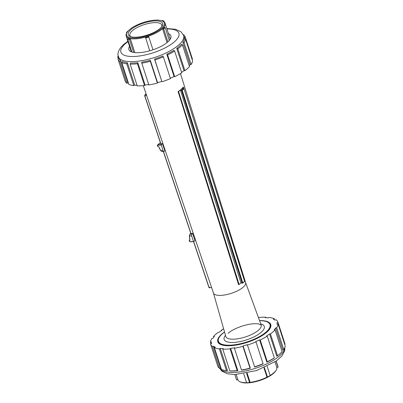 <?xml version="1.0" encoding="UTF-8"?>
<svg xmlns="http://www.w3.org/2000/svg" width="403" height="403" viewBox="0 0 403 403"><rect width="100%" height="100%" fill="white"/><g stroke="black" fill="none" stroke-linecap="round" stroke-linejoin="round"><path stroke-width="0.6" d="M209.253 287.722L209.278 287.727A1.144 0.67 -93.3 0 1 209.011 287.556L208.885 287.112L210.492 287.682L211.58 287.48M210.492 287.682L209.409 287.742A1.144 0.67 -93.3 0 1 209.278 287.727M209.021 287.289L193.702 241.609L194.916 240.475M163.331 151.468L190.921 233.725L192.548 233.347L194.931 240.52M189.873 234.239L189.365 235.967L191.637 235.936A1.526 0.897 -93.3 0 1 191.954 233.886L192.533 233.372M189.712 238.994L189.41 236.032M189.758 239.004L189.486 236.062L190.085 233.997L190.8 233.362M193.702 241.604L190.236 241.679A0.766 0.559 48.5 0 1 189.778 240.319A0.509 0.373 -131.5 0 0 190.04 239.845M191.637 235.936L193.5 241.493M146.4 94.836L144.904 96.342L144.687 95.768A1.144 0.67 -93.3 0 1 145.02 94.816L146.072 93.879M144.732 96L160.817 143.962L162.444 143.584L161.205 144.702L157.941 144.889L160.399 142.712M162.429 143.614L164.812 150.717M164.827 150.757L164.248 151.271A1.526 0.897 -93.3 0 1 163.875 151.432A1.526 0.897 -93.3 0 1 163.014 150.601L161.205 144.702M158.868 147.019L160.868 150.722L159.19 147.861M159.17 147.866L160.777 150.737L161.981 151.543L160.868 150.722L163.014 150.601M246.581 382.664A20.477 7.103 162 0 1 240.067 381.802L240.787 382.109A19.843 6.881 -18 0 0 259.663 380.538A19.843 6.881 -18 0 0 275.859 370.715L276.262 370.04A20.477 7.103 162 0 1 270.121 375.45M276.926 367.531A20.477 7.103 162 0 1 276.262 370.04M267.375 376.971A20.477 7.103 162 0 1 249.623 382.427M240.067 381.802A20.477 7.103 162 0 1 237.876 379.752L236.178 374.493M276.07 361.179L278.035 367.224L276.821 367.561L274.987 361.929M264.388 367.612L267.441 376.996L266.841 376.765L263.93 367.808M247.13 373.097L250.006 381.953L249.558 382.507A21.752 7.546 162 0 1 246.621 382.79L243.679 373.732M246.54 373.218L249.558 382.507M267.164 366.342L270.151 375.541A21.752 7.546 162 0 1 267.441 376.996M276.211 361.078L277.904 366.292A21.752 7.546 162 0 1 278.035 367.224M236.626 379.979A21.752 7.546 162 0 1 236.531 379.737L234.838 374.523L236.626 379.979L237.83 379.571M129.937 30.568A18.064 6.267 -18 0 0 130.219 36.456A18.064 6.267 -18 0 0 147.402 35.026A18.064 6.267 -18 0 0 162.142 26.084A18.064 6.267 -18 0 0 151.568 21.218A18.064 6.267 -18 0 0 129.937 30.568M131.015 36.738A16.79 5.823 162 0 1 129.862 35.388A16.79 5.823 162 0 1 131.403 31.595A16.79 5.823 162 0 1 148.576 23.429A16.79 5.823 162 0 1 161.799 25.011A16.79 5.823 162 0 1 161.663 26.779M128.411 30.714A19.843 6.881 162 0 1 145.125 21.969A19.843 6.881 162 0 1 162.213 20.946A19.843 6.881 162 0 1 147.589 35.61A19.843 6.881 162 0 1 127.141 32.341A19.843 6.881 162 0 1 128.411 30.714M127.141 32.341L126.738 33.016A20.477 7.103 -18 0 0 126.169 35.963A20.477 7.103 -18 0 0 147.846 36.391A20.477 7.103 -18 0 0 165.124 23.303A20.477 7.103 -18 0 0 162.933 21.253L162.213 20.946M131.862 52.002L127.645 39.031L128.703 38.507A20.477 7.103 -18 0 0 130.421 38.985L134.844 52.607M149.725 50.788L145.579 37.519A20.477 7.103 -18 0 0 148.647 36.577L152.984 49.786M167.049 42.582L162.651 29.056A20.477 7.103 -18 0 0 164.006 27.631L165.134 27.48L169.336 40.411M164.233 22.034L163.915 21.052A21.752 7.546 -18 0 0 162.097 20.538L161.719 20.76M163.915 21.052L163.23 21.394M167.885 41.877L163.699 28.996A21.752 7.546 -18 0 0 165.134 27.48M163.699 28.996L162.651 29.056M145.564 37.988A21.752 7.546 -18 0 0 148.823 36.98M133.66 52.445L129.469 39.544L130.421 38.985M127.645 39.031A21.752 7.546 -18 0 0 129.469 39.544M126.623 33.217L126.426 32.603L127.036 32.522M128.083 31.071L127.862 31.086A21.752 7.546 -18 0 0 126.426 32.603M259.542 320.581A27.857 9.662 162 0 1 270.766 324.556A27.857 9.662 162 0 1 247.256 342.359A27.857 9.662 162 0 1 217.781 341.774A27.857 9.662 162 0 1 221.685 334.178A27.857 9.662 162 0 1 224.516 331.961M218.073 340.681L217.998 342.298M270.932 325.74L270.458 325.186M223.625 328.823A35.399 12.281 -18 0 0 221.282 330.233L221.892 330.384A34.305 11.899 162 0 0 218.995 332.364L218.104 332.404A35.399 12.281 -18 0 0 213.509 336.475L214.401 336.434A34.305 11.899 162 0 0 212.9 338.354L211.857 338.58A35.399 12.281 -18 0 0 210.416 342.212L211.459 341.986A34.305 11.899 162 0 0 211.58 343.552L210.552 343.93A35.399 12.281 -18 0 0 210.603 344.107A35.399 12.281 -18 0 0 212.482 346.575L213.509 346.197L220.768 368.533L219.554 368.347A35.399 12.281 162 0 1 217.68 365.879L210.603 344.107M210.416 342.212L210.93 343.789M212.482 346.575L219.554 368.347M227.504 370.76L226.461 370.669A35.399 12.281 162 0 1 221.454 369.415L214.376 347.643A35.399 12.281 -18 0 0 219.383 348.897L220.245 348.424L227.504 370.76M213.509 346.197A34.305 11.899 162 0 0 215.237 347.169L214.376 347.643M219.383 348.897L226.461 370.669M237.896 370.664L237.15 370.594A35.399 12.281 162 0 1 229.831 370.921L230.571 370.987A34.305 11.899 162 0 0 237.896 370.664L230.637 348.328L230.078 348.822L237.15 370.594M220.245 348.424A34.305 11.899 162 0 0 223.317 348.655L222.753 349.149L229.831 370.921M222.753 349.149A35.399 12.281 -18 0 0 230.078 348.822M250.364 368.256L250.006 368.14A35.399 12.281 162 0 1 241.483 369.999L241.84 370.115A34.305 11.899 162 0 0 250.364 368.256L243.105 345.92L242.928 346.363L250.006 368.14M230.637 348.328A34.305 11.899 162 0 0 234.586 347.779L234.41 348.227L241.483 369.999M234.41 348.227A35.399 12.281 -18 0 0 242.928 346.363M254.585 367.022A34.305 11.899 162 0 0 263.008 363.914L263.063 363.672A35.399 12.281 162 0 1 254.636 366.78L247.326 344.686L254.636 366.78M247.563 345.008A35.399 12.281 -18 0 0 255.986 341.9L255.754 341.578A34.305 11.899 162 0 0 259.603 339.835L260.217 339.986L267.29 361.758L266.862 362.171L259.603 339.835M255.986 341.9L263.063 363.672M266.862 362.171A34.305 11.899 162 0 0 273.909 358.287L274.337 357.874A35.399 12.281 162 0 1 267.29 361.758M260.217 339.986A35.399 12.281 -18 0 0 267.26 336.102L266.65 335.951A34.305 11.899 162 0 0 269.547 333.966L270.443 333.931L277.516 355.703L276.806 356.302L269.547 333.966M267.26 336.102L274.337 357.874M270.443 333.931A35.399 12.281 -18 0 0 275.037 329.861L282.11 351.633A35.399 12.281 162 0 1 279.632 354.02A35.399 12.281 162 0 1 277.516 355.703M279.632 354.02L278.936 354.615A34.305 11.899 162 0 1 276.806 356.302M275.037 329.861L274.141 329.901A34.305 11.899 162 0 0 275.642 327.982L276.685 327.755L283.757 349.527L282.901 350.318L275.642 327.982M276.685 327.755A35.399 12.281 -18 0 0 278.125 324.118L285.198 345.895A35.399 12.281 162 0 1 283.757 349.527M278.125 324.118L277.083 324.35A34.305 11.899 162 0 0 276.962 322.783L277.989 322.405L285.067 344.177L284.755 344.525M277.989 322.405A35.399 12.281 -18 0 0 277.939 322.229L285.012 344.001A35.399 12.281 162 0 1 285.067 344.177M277.445 324.269L276.962 322.783M277.939 322.229A35.399 12.281 -18 0 0 276.06 319.755L275.032 320.138A34.305 11.899 162 0 0 273.305 319.166L274.166 318.692L274.524 319.796M274.166 318.692A35.399 12.281 -18 0 0 269.159 317.438L268.297 317.912A34.305 11.899 162 0 0 265.229 317.68L265.789 317.181L265.96 317.71M265.789 317.181A35.399 12.281 -18 0 0 258.464 317.509L258.429 317.544M221.282 330.233L221.428 330.682M213.509 336.475L213.746 337.205M247.326 344.686A34.305 11.899 162 0 1 243.105 345.92M218.517 342.404L219.575 343.94M184.705 38.849L184.161 37.172L185.375 37.353A35.399 12.281 -18 0 0 185.32 37.177A35.399 12.281 -18 0 0 183.446 34.708L183.305 34.688M184.161 37.172A34.305 11.899 -18 0 0 184.095 36.95L183.637 35.529L181.123 31.882L175.562 29.273L166.832 28.563M185.32 37.177L192.397 58.949A35.399 12.281 162 0 1 192.448 59.125L192.07 59.266M192.448 59.125L185.375 37.353M182.841 42.365L184.065 42.703A35.399 12.281 -18 0 0 185.506 39.071L184.282 38.733A34.305 11.899 -18 0 1 182.841 42.365L190.1 64.702L191.143 64.475L184.065 42.703M191.143 64.475A35.399 12.281 162 0 0 192.584 60.843L185.506 39.071M176.746 48.355L177.824 48.879A35.399 12.281 -18 0 0 182.418 44.809L181.34 44.285A34.305 11.899 -18 0 1 176.746 48.355L184.005 70.691L184.896 70.651L177.824 48.879M184.896 70.651A35.399 12.281 162 0 0 189.491 66.581L182.418 44.809M166.802 54.219L167.598 54.939A35.399 12.281 -18 0 0 174.645 51.05L173.849 50.335A34.305 11.899 -18 0 1 166.802 54.219L174.061 76.555L174.67 76.711L167.598 54.939M174.67 76.711A35.399 12.281 162 0 0 181.718 72.827L174.645 51.05M154.525 59.07L154.943 59.956A35.399 12.281 -18 0 0 163.371 56.848L162.953 55.962A34.305 11.899 -18 0 1 154.525 59.07L161.784 81.406L154.943 59.956M162.021 81.728A35.399 12.281 162 0 0 170.444 78.62L163.371 56.848M150.304 60.309A34.305 11.899 -18 0 1 141.78 62.168L141.791 63.175A35.399 12.281 -18 0 0 150.314 61.316L150.304 60.309L157.563 82.645L157.387 83.089L150.314 61.316M157.387 83.089A35.399 12.281 162 0 1 148.863 84.947L141.791 63.175M137.836 62.712A34.305 11.899 -18 0 1 130.517 63.039L130.139 64.102A35.399 12.281 -18 0 0 137.458 63.775L137.836 62.712L145.095 85.048L144.536 85.547L137.458 63.775M144.536 85.547A35.399 12.281 162 0 1 137.211 85.874L130.139 64.102M127.444 62.808A34.305 11.899 -18 0 1 122.436 61.553L121.761 62.591A35.399 12.281 -18 0 0 126.769 63.845L127.444 62.808L134.703 85.144L133.841 85.617L126.769 63.845M133.841 85.617A35.399 12.281 162 0 1 128.834 84.363L121.761 62.591M118.779 57.936L117.933 58.878A35.399 12.281 -18 0 0 117.988 59.055A35.399 12.281 -18 0 0 119.862 61.528L120.709 60.581L127.968 82.917L126.94 83.3L119.862 61.528M183.637 35.529A34.305 11.899 -18 0 1 154.687 57.448A34.305 11.899 -18 0 1 118.381 56.732L118.845 58.153A34.305 11.899 -18 0 0 120.709 60.581M126.94 83.3A35.399 12.281 162 0 1 125.061 80.827L117.988 59.055M118.129 55.725A35.399 12.281 -18 0 0 117.802 57.166L118.658 56.375M118.245 58.531L117.802 57.166M127.968 82.917A34.305 11.899 -18 0 0 128.476 83.26M134.703 85.144A34.305 11.899 -18 0 0 137.04 85.345M145.095 85.048A34.305 11.899 -18 0 0 148.737 84.554M157.563 82.645A34.305 11.899 -18 0 0 161.784 81.406M170.323 78.247A34.305 11.899 -18 0 0 174.061 76.555M181.572 72.374A34.305 11.899 -18 0 0 184.005 70.691M189.254 65.85A34.305 11.899 -18 0 0 190.1 64.702M129.534 46.31A22.11 7.667 -18 0 0 128.879 49.559A22.11 7.667 -18 0 0 152.274 50.022A22.11 7.667 -18 0 0 170.927 35.897A22.11 7.667 -18 0 0 168.484 33.651M144.904 96.342L144.687 95.768M209.011 287.556L208.885 287.112M241.049 282.977L239.105 284.468L178.579 91.572L178.106 91.587C180.388 90.126 182.02 88.68 182.997 87.255L183.627 87.33L184.02 88.574M239.105 284.468L238.511 284.488L178.106 91.587M242.062 282.926L240.913 282.866L180.388 89.97L178.579 91.572M183.471 87.239L181.763 88.841M242.566 283.148L242.107 283.067L181.531 90.443L181.934 90.428L242.51 283.057L244.581 281.49L242.787 283.042M181.662 88.841L182.987 88.791M182.967 88.801L183.531 88.544M181.713 88.821L183.818 88.534L181.531 90.443M259.582 320.682A27.117 9.405 162 0 1 267.088 321.846A27.117 9.405 162 0 1 247.104 341.885A27.117 9.405 162 0 1 219.161 337.417A27.117 9.405 162 0 1 222.209 333.921A27.117 9.405 162 0 1 224.547 332.067M213.419 292.91A16.906 5.864 -18 0 0 213.449 293.006A16.906 5.864 -18 0 0 231.332 293.339A16.906 5.864 -18 0 0 245.603 282.558A16.906 5.864 -18 0 0 245.573 282.463M219.081 337.553A27.374 9.496 -18 0 0 219 337.684A27.374 9.496 -18 0 0 218.24 341.623A27.374 9.496 -18 0 0 247.205 342.197A27.374 9.496 -18 0 0 270.307 324.707A27.374 9.496 -18 0 0 267.375 321.967A27.374 9.496 -18 0 0 267.229 321.906M190.236 241.679L193.576 241.614M191.954 233.886L189.939 234.148M189.974 239.84L189.778 240.319M189.939 239.886L189.833 239.976A1.018 0.746 -131.5 0 0 189.46 240.123A1.018 0.746 -131.5 0 0 189.385 241.095A1.018 0.746 -131.5 0 0 190.302 241.79M160.953 143.967L144.914 96.136M191.062 233.73L163.467 151.457M158.908 147.019A0.509 0.373 -131.5 0 0 158.344 146.591L158.49 146.727C157.356 146.309 157.049 145.74 157.568 145.035A1.018 0.746 -131.5 0 0 157.492 146.002A1.018 0.746 -131.5 0 0 158.409 146.697M160.817 150.677L160.999 150.934M158.344 146.591A0.766 0.559 48.5 0 1 157.885 145.231L157.941 144.889A1.018 0.746 -131.5 0 0 157.568 145.035L160.349 142.571M157.885 145.231L161.15 145.04M284.82 347.472A34.305 11.899 162 0 1 255.361 368.342A34.305 11.899 162 0 1 219.751 368.377M166.958 28.945A30.492 10.579 162 0 1 173.94 42.209A30.492 10.579 162 0 1 133.872 56.485A30.492 10.579 162 0 1 125.182 43.831A30.492 10.579 162 0 1 128.003 41.605M145.02 94.816L146.365 94.735M144.853 96.257L160.857 143.982M163.366 151.463L190.962 233.745M193.611 241.634L208.89 287.193M238.717 284.578L239.165 284.563M181.693 89.929L180.388 89.97M242.032 282.83L240.913 282.866M242.107 283.067L242.782 282.961L182.206 90.332L184.035 88.71L244.641 281.284L242.268 283.178M244.586 281.254L183.99 88.625M180.343 90.242L181.541 90.201M183.964 88.6L183.516 88.524M178.015 91.859L178.534 91.844M225.484 335.356A21.092 7.314 -18 0 0 246.46 339.9A21.092 7.314 -18 0 0 260.761 323.896M228.033 333.346C230.002 331.609 232.773 329.926 236.349 328.294C244.828 324.737 252.087 323.251 258.132 323.836L261.149 324.964A18.588 6.448 162 0 1 245.492 336.918A18.588 6.448 162 0 1 225.796 336.45L213.434 292.961M192.548 233.347L194.946 240.49M189.637 238.954L189.924 239.941M190.79 233.327L189.989 234.032L189.365 235.967L189.637 238.929M193.642 241.634L190.382 241.82C189.39 241.659 189.083 241.095 189.46 240.123L189.904 239.735M164.842 150.732L162.444 143.584M163.875 151.432L161.981 151.543M170.273 39.146L165.124 23.303M131.318 51.801L126.169 35.963M284.871 347.336L284.73 350.751L281.762 356.131L276.342 360.987L256.56 370.574L234.999 374.523L227.428 373.777L221.852 371.153L219.695 368.372M118.381 56.732C117.338 53.896 118.291 50.627 121.238 46.924L123.756 44.38L127.877 41.217M208.925 287.41L193.576 241.639M238.647 284.599L239.216 284.578M183.027 87.234L183.516 87.219M241.024 282.977L242.067 282.946M245.588 282.513L261.149 324.964M245.603 282.558L180.489 73.583M213.449 293.006L143.297 85.668M219.161 337.417L219 337.684M267.088 321.846L267.375 321.967M270.861 326.415L270.307 324.707M218.497 342.414L218.24 341.623"/></g></svg>
